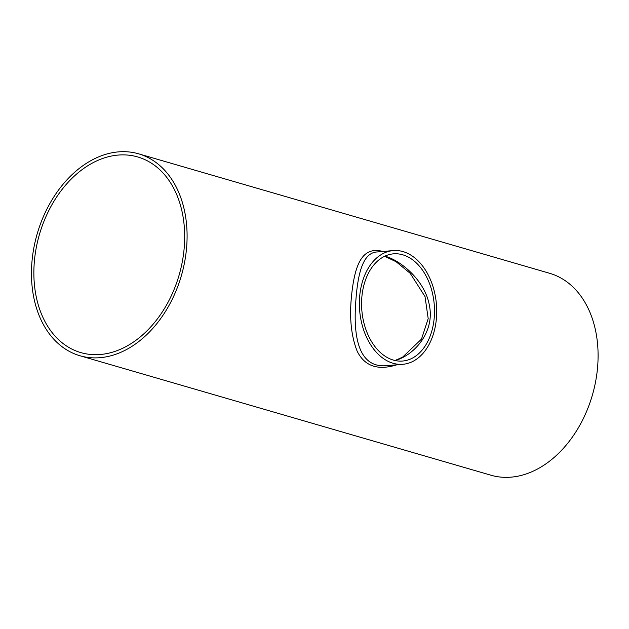 <?xml version="1.0" encoding="UTF-8"?>
<svg xmlns="http://www.w3.org/2000/svg" width="629" height="629" viewBox="0 0 629 629"><rect width="100%" height="100%" fill="white"/><g stroke="black" fill="none" stroke-linecap="round" stroke-linejoin="round"><path stroke-width="0.94" d="M395.201 360.551C415.785 354.473 434.442 330.94 429.513 306.119C425.652 281.721 402.151 261.129 385.357 256.27L384.924 256.145M402.741 254.792A53.787 36.317 -94.9 0 1 434.513 311.19A53.787 36.317 -94.9 0 1 402.599 361.038A53.787 36.317 -94.9 0 1 361.856 310.514A53.787 36.317 -94.9 0 1 393.487 253.841A53.787 36.317 -94.9 0 1 402.741 254.792M184.155 248.416A101.874 72.736 106.2 0 1 80.834 352.61A101.874 72.736 106.2 0 1 39.43 234.475A101.874 72.736 106.2 0 1 137.712 156.951A101.874 72.736 106.2 0 1 184.155 248.416M402.875 364.285L386.741 365.653C360.456 368.201 354.088 340.855 355.322 309.554C356.824 278.443 361.329 252.685 377.078 251.962L393.211 250.594A57.05 38.518 -94.9 0 1 403.024 251.6A57.05 38.518 -94.9 0 1 436.723 311.41A57.05 38.518 -94.9 0 1 402.875 364.285A57.05 38.518 -94.9 0 1 359.686 296.29A57.05 38.518 -94.9 0 1 393.211 250.594M382.864 251.466C361.793 245.813 354.63 265.359 351.501 296.157C349.299 317.81 351.21 336.201 357.225 351.328C364.726 366.235 377.927 370.725 396.844 364.796M138.616 153.822L549.62 273.293A105.137 75.063 106.2 0 1 597.55 367.682A105.137 75.063 106.2 0 1 490.927 475.209L79.922 355.739A105.137 75.063 106.2 0 1 37.197 233.831A105.137 75.063 106.2 0 1 138.616 153.822A105.137 75.063 106.2 0 1 186.554 248.211A105.137 75.063 106.2 0 1 79.922 355.739M395.02 360.511L402.568 357.17L421.501 339.102L428.192 318.628L425.015 296.573L410.187 273.3L396.089 261.711L384.649 256.278"/></g></svg>
